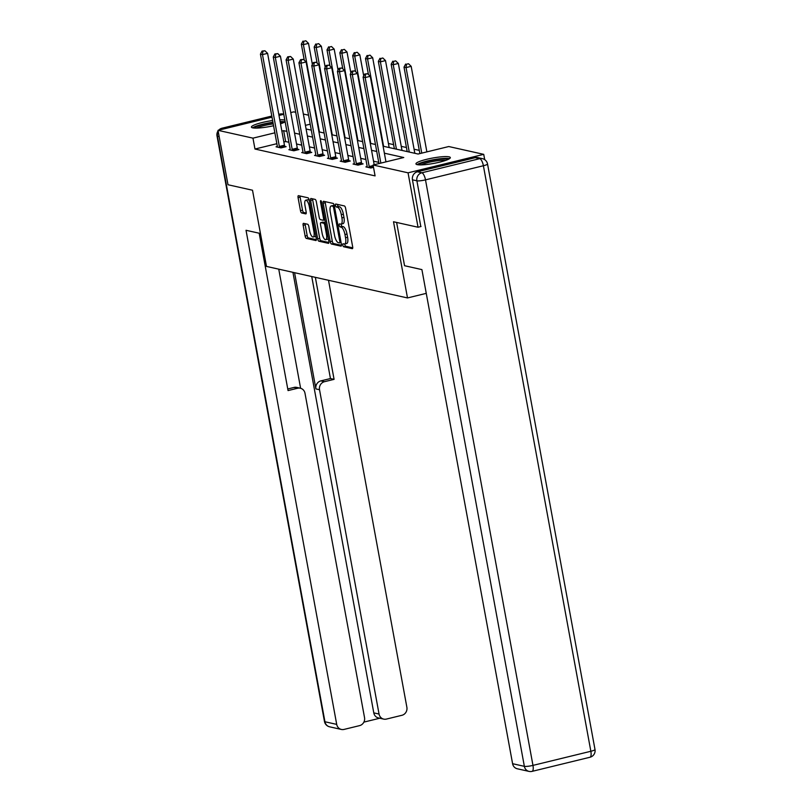 <?xml version="1.0" encoding="UTF-8"?>
<svg xmlns="http://www.w3.org/2000/svg" width="812" height="812" viewBox="0 0 812 812"><rect width="100%" height="100%" fill="white"/><g stroke="black" fill="none" stroke-linecap="round" stroke-linejoin="round"><path stroke-width="1.22" d="M342.816 245.133A1.543 0.528 -103.7 0 0 343.659 246.757L352.235 248.675A2.203 0.751 -103.7 0 0 352.367 248.675A2.203 0.751 -103.7 0 0 352.652 246.716L345.597 208.258A2.203 0.751 -103.7 0 0 344.4 205.943L335.813 204.025A1.543 0.528 -103.7 0 0 335.721 204.025A1.543 0.528 -103.7 0 0 335.529 205.395A1.543 0.528 -103.7 0 0 336.361 207.009L337.477 207.263A7.034 2.406 -103.7 0 1 341.314 214.672L341.903 217.88A7.034 2.406 -103.7 0 1 340.989 224.142A7.034 2.406 -103.7 0 1 340.573 224.142L339.467 223.889A1.543 0.528 -103.7 0 0 339.375 223.889A1.543 0.528 -103.7 0 0 339.172 225.259A1.543 0.528 -103.7 0 0 340.015 226.883L341.121 227.127A7.034 2.406 -103.7 0 1 344.958 234.546L345.547 237.754A7.034 2.406 -103.7 0 1 344.633 244.006A7.034 2.406 -103.7 0 1 344.217 244.006L343.111 243.762A1.543 0.528 -103.7 0 0 343.019 243.762A1.543 0.528 -103.7 0 0 342.816 245.133M344.806 243.965A1.543 0.528 -103.7 0 0 344.867 244.635A1.543 0.528 -103.7 0 0 345.709 246.249L352.743 247.822M337.508 204.401A1.543 0.528 -103.7 0 0 337.569 204.888A1.543 0.528 -103.7 0 0 338.411 206.512L339.517 206.766L337.477 207.263M341.152 224.102A1.543 0.528 -103.7 0 0 341.223 224.762A1.543 0.528 -103.7 0 0 342.055 226.386L343.171 226.629L341.121 227.127M279.795 119.831A17.478 2.74 169.6 0 1 284.555 120.054A17.478 2.74 169.6 0 1 284.839 120.125M285.144 121.759A17.478 2.74 169.6 0 1 280.526 123.82M273.563 125.728A17.478 2.74 169.6 0 1 252.644 127.839A17.478 2.74 169.6 0 1 251.415 127.108A17.478 2.74 169.6 0 1 272.609 120.531M449.097 156.848A17.478 2.74 169.6 0 1 450.325 157.579A17.478 2.74 169.6 0 1 436.643 162.836A17.478 2.74 169.6 0 1 417.185 164.633A17.478 2.74 169.6 0 1 415.947 163.892A17.478 2.74 169.6 0 1 429.629 158.634A17.478 2.74 169.6 0 1 449.097 156.848M303.566 223.341A2.203 0.751 -103.7 0 0 303.434 223.341A2.203 0.751 -103.7 0 0 303.15 225.3L305.129 236.089A2.203 0.751 -103.7 0 0 306.327 238.403L315.858 240.535A2.203 0.751 -103.7 0 0 315.99 240.535A2.203 0.751 -103.7 0 0 316.274 238.586L309.22 200.128A2.203 0.751 -103.7 0 0 308.022 197.803L298.491 195.672A2.203 0.751 -103.7 0 0 298.359 195.672A2.203 0.751 -103.7 0 0 298.075 197.631L300.47 210.663A2.203 0.751 -103.7 0 0 301.668 212.977L305.748 213.891A2.203 0.751 -103.7 0 0 305.87 213.891A2.203 0.751 -103.7 0 0 306.154 211.942L304.977 205.477A5.887 2.01 -103.7 0 1 305.738 200.239A5.887 2.01 -103.7 0 1 309.291 206.441L313.94 231.755A5.887 2.01 -103.7 0 1 313.178 236.992A5.887 2.01 -103.7 0 1 309.616 230.791L308.844 226.568A2.203 0.751 -103.7 0 0 307.647 224.254L303.566 223.341M421.022 226.507L418.038 227.238L393.515 221.757L407.502 297.943L266.488 266.417L252.512 190.231L227.999 184.75L218.012 130.336L271.99 117.161M418.038 227.238L408.05 172.824L373.084 164.998L403.767 157.518L384.37 153.184M276.862 143.694L254.968 149.032L375.083 175.889L373.084 164.998M254.968 149.032L252.968 138.152L218.012 130.336M330.251 241.702A2.203 0.751 -103.7 0 0 331.448 244.026L340.979 246.148A2.203 0.751 -103.7 0 0 341.101 246.148A2.203 0.751 -103.7 0 0 341.385 244.199L334.331 205.74A2.203 0.751 -103.7 0 0 333.133 203.416L323.602 201.295A2.203 0.751 -103.7 0 0 323.47 201.295A2.203 0.751 -103.7 0 0 323.186 203.244L330.251 241.702L332.291 241.205A2.203 0.751 -103.7 0 0 333.488 243.519L341.476 245.305M328.413 243.346L318.893 241.215A2.203 0.751 -103.7 0 1 317.685 238.901L310.631 200.442A2.203 0.751 -103.7 0 1 310.915 198.483A2.203 0.751 -103.7 0 1 311.047 198.483L315.127 199.397A2.203 0.751 -103.7 0 1 316.325 201.711L319.187 217.311A2.203 0.751 -103.7 0 0 320.385 219.626L323.095 220.235A2.203 0.751 -103.7 0 0 323.217 220.235A2.203 0.751 -103.7 0 0 323.511 218.276L320.527 202.036A1.543 0.528 -103.7 0 1 320.73 200.665A1.543 0.528 -103.7 0 1 321.653 202.29L328.83 241.387A2.203 0.751 -103.7 0 1 328.545 243.346A2.203 0.751 -103.7 0 1 328.413 243.346L328.657 243.285M407.502 297.943L426.27 293.355M378.747 162.359L373.54 161.192M365.907 159.487L360.701 158.33M353.078 156.625L347.871 155.457M340.238 153.752L335.031 152.585M327.409 150.88L322.202 149.723M314.579 148.007L309.372 146.85M301.739 145.145L296.532 143.978M288.91 142.273L285.651 141.542L283.865 141.978M373.51 167.343L370.82 168.003L365.887 166.896L367.186 166.582M354.357 163.709L353.058 164.024L357.99 165.13L363.106 163.882L361.776 163.588M341.517 160.837L340.218 161.162L345.161 162.258L350.266 161.009L348.937 160.715M328.687 157.975L327.388 158.289L332.321 159.396L337.437 158.147L336.107 157.843M315.858 155.102L314.548 155.417L319.492 156.523L324.607 155.275L323.267 154.98M303.018 152.23L301.719 152.554L306.652 153.651L311.767 152.402L310.438 152.108M290.188 149.367L288.889 149.682L293.822 150.788L298.938 149.54L297.608 149.235M277.349 146.495L276.05 146.81L280.993 147.916L286.098 146.667L284.768 146.373M419.286 150.382L414.079 149.215M406.457 147.51L401.25 146.353M393.617 144.648L388.41 143.48M484.703 159.629L483.729 154.351L408.05 172.824M278.993 115.456L283.774 114.289M290.767 112.584L293.69 111.863L295.72 112.32M303.343 114.025L308.55 115.192M383.091 146.201L418.089 154.026L448.772 146.536L483.729 154.351M306.094 128.986L311.29 130.143M318.923 131.849L324.13 133.016M331.753 134.721L336.96 135.888M344.592 137.593L349.799 138.761M357.422 140.466L362.629 141.623M370.262 143.328L375.459 144.495M310.204 124.185L305.424 125.352M286.91 131.392L283.652 130.661L281.865 131.097M274.862 132.813L252.968 138.152M376.748 151.479L371.541 150.311M363.908 148.606L358.701 147.439M351.078 145.734L345.871 144.577M338.249 142.871L333.042 141.704M325.409 139.999L320.202 138.832M312.579 137.126L307.372 135.969M299.74 134.264L294.533 133.097M285.651 141.542L283.652 130.661M344.633 244.006L346.683 243.509A7.034 2.406 -103.7 0 0 347.597 237.246L345.547 237.754M343.171 226.629A7.034 2.406 -103.7 0 1 347.008 234.049L347.597 237.246M340.989 224.142L343.029 223.645A7.034 2.406 -103.7 0 0 343.953 217.383L341.903 217.88M339.517 206.766A7.034 2.406 -103.7 0 1 343.364 214.175L343.953 217.383M325.145 201.64A2.203 0.751 -103.7 0 0 325.236 202.746L332.291 241.205M339.538 242.961A1.543 0.528 -103.7 0 0 339.629 242.961A1.543 0.528 -103.7 0 0 339.832 241.59L333.63 207.831A1.543 0.528 -103.7 0 0 332.788 206.218L331.621 205.954A7.034 2.406 -103.7 0 0 331.205 205.954A7.034 2.406 -103.7 0 0 330.291 212.206L334.524 235.287A7.034 2.406 -103.7 0 0 338.371 242.697L339.538 242.961M331.205 205.954L333.255 205.456A7.034 2.406 -103.7 0 1 333.671 205.456L334.3 205.598M328.921 242.504L320.933 240.717L318.893 241.215M312.59 198.828A2.203 0.751 -103.7 0 0 312.681 199.945L319.735 238.393A2.203 0.751 -103.7 0 0 320.933 240.717M322.161 233.491A5.887 2.01 -103.7 0 0 325.713 239.692A5.887 2.01 -103.7 0 0 326.475 234.455L324.841 225.543A2.203 0.751 -103.7 0 0 323.643 223.219L320.933 222.62A2.203 0.751 -103.7 0 0 320.801 222.62A2.203 0.751 -103.7 0 0 320.517 224.569L322.161 233.491M325.713 239.692L327.754 239.195A5.887 2.01 -103.7 0 0 328.342 238.687M322.74 222.173A2.203 0.751 -103.7 0 1 322.851 222.123A2.203 0.751 -103.7 0 1 322.983 222.123L325.399 222.661M313.178 236.992L315.218 236.495A5.887 2.01 -103.7 0 0 315.797 235.987M309.331 200.716A5.887 2.01 -103.7 0 0 307.789 199.742L305.738 200.239M300.034 196.017A2.203 0.751 -103.7 0 0 300.115 197.133L302.511 210.166A2.203 0.751 -103.7 0 0 303.708 212.48L306.246 213.048M305.109 223.686A2.203 0.751 -103.7 0 0 305.2 224.802L307.18 235.592A2.203 0.751 -103.7 0 0 308.377 237.906L316.365 239.692M426.879 151.874L411.176 66.33L406.061 67.579L404.011 67.122L419.875 153.59M421.763 153.123L406.061 67.579L406.457 64.239L408.507 63.742L406.457 64.239M404.011 67.122L405.635 64.057M408.507 63.742L411.176 66.33M385.964 161.862L370.262 76.318L365.156 77.556L380.848 163.11M365.552 74.217L367.592 73.719L364.73 74.034L365.552 74.217L365.156 77.556L363.096 77.099L378.96 163.567M370.262 76.318L367.592 73.719M364.73 74.034L363.096 77.099M418.687 164.826A15.123 2.375 169.6 0 1 427.762 161.273A15.123 2.375 169.6 0 1 442.642 158.939A15.123 2.375 169.6 0 1 448.102 159.426M445.829 160.34A14.007 2.192 -10.4 0 0 442.154 160.289A14.007 2.192 -10.4 0 0 421.134 164.877M449.513 158.655A17.367 2.72 -10.4 0 0 444.002 158.411A17.367 2.72 -10.4 0 0 417.094 164.613M280.211 122.104A15.123 2.375 169.6 0 1 283.571 122.642M281.297 123.556A14.007 2.192 -10.4 0 0 280.465 123.485M272.933 122.287A17.367 2.72 -10.4 0 0 252.562 127.819M284.971 121.871A17.367 2.72 -10.4 0 0 280.12 121.597M254.146 128.042A15.123 2.375 169.6 0 1 272.994 122.642M273.228 123.911A14.007 2.192 -10.4 0 0 256.592 128.093M396.611 222.447L404.549 265.717L421.905 269.604L512.595 763.706L524.359 766.335L416.891 180.812L412.455 179.817L420.799 226.558M475.284 157.67L417.388 171.789L421.834 172.783L479.719 158.665L475.284 157.67A6.719 6.232 -77.4 0 1 477.943 157.64L482.389 158.634A6.719 6.232 102.6 0 0 479.719 158.665A6.719 2.304 -103.7 0 1 483.394 165.739L425.498 179.868L532.966 765.391L590.852 751.273L483.394 165.739A6.719 1.056 -10.4 0 0 487.535 163.983A6.719 6.719 0 0 0 482.389 158.634M589.979 757.251A6.719 6.719 0 0 0 594.993 749.506A6.719 1.056 -10.4 0 1 590.852 751.273A6.719 2.304 76.3 0 1 589.979 757.251L532.083 771.37A6.719 2.304 -103.7 0 0 532.966 765.391A6.719 1.056 -10.4 0 1 524.359 766.335A6.719 6.232 102.6 0 0 529.028 771.4L517.264 768.771A6.719 6.232 -77.4 0 1 512.595 763.706M412.455 179.817A6.719 6.232 -77.4 0 1 417.388 171.789M260.449 233.501L246.026 230.283L336.706 724.385A6.719 6.232 102.6 0 0 344.044 729.42L359.584 725.623A6.719 6.232 102.6 0 0 364.527 717.595L304.997 393.272A6.719 6.232 102.6 0 0 297.669 388.237L294.045 387.425A6.719 6.232 -77.4 0 1 296.715 387.395L300.328 388.207M259.17 233.217L288.057 390.582L297.669 388.237M383.721 719.117L378.453 717.94A6.719 6.232 -77.4 0 1 373.784 712.875L379.052 714.052A6.719 6.232 102.6 0 0 386.38 719.087L401.93 715.291A6.719 6.232 102.6 0 0 406.873 707.262L328.505 280.282M363.877 722.112L379.783 718.234M324.465 381.701A6.719 6.232 102.6 0 0 319.522 389.73L315.909 388.918A6.719 6.232 -77.4 0 1 320.841 380.889L324.465 381.701L334.077 379.356L315.35 277.339M379.052 714.052L319.522 389.73M278.749 269.158L300.613 388.278M315.909 388.918L294.573 272.69M373.784 712.875L292.929 272.325M320.841 380.889L330.454 378.544L311.737 276.527M330.454 378.544L334.077 379.356M287.752 388.968L294.045 387.425M414.83 153.295L398.347 63.458L393.231 64.706L391.171 64.249L407.198 151.59M409.258 152.047L393.231 64.706L393.627 61.367L395.677 60.87L393.627 61.367M391.171 64.249L392.805 61.184M395.677 60.87L398.347 63.458M402.001 150.423L385.507 60.595L380.392 61.844L378.341 61.377L394.368 148.718M396.429 149.185L380.392 61.844L380.798 58.494L382.838 57.997L380.798 58.494M378.341 61.377L379.975 58.312M382.838 57.997L385.507 60.595M374.19 164.734L357.432 73.445L352.317 74.694L369.176 166.551A2.243 0.771 -103.7 0 0 369.389 167.373L369.49 167.698M352.712 71.354L354.763 70.847L351.89 71.162L352.712 71.354L352.317 74.694L350.256 74.227L367.115 166.084A2.243 0.771 -103.7 0 1 367.207 166.886L367.217 167.191M357.432 73.445L354.763 70.847M351.89 71.162L350.256 74.227M356.346 163.679L361.452 162.43L344.603 70.573L339.487 71.821L356.346 163.679A2.243 0.771 -103.7 0 0 356.549 164.501L356.661 164.836M339.883 68.482L341.923 67.985L339.061 68.299L339.883 68.482L339.487 71.821L337.427 71.365L354.286 163.222A2.243 0.771 -103.7 0 1 354.377 164.014L354.387 164.328M361.452 162.43A2.243 0.771 -103.7 0 0 361.665 163.253L361.959 164.166M344.603 70.573L341.923 67.985M339.061 68.299L337.427 71.365M389.161 147.561L372.678 57.723L367.562 58.971L365.501 58.515L368.445 74.552M383.589 146.312L367.562 58.971L367.958 55.632L370.008 55.135L367.958 55.632M365.501 58.515L367.136 55.449M370.008 55.135L372.678 57.723M363.715 75.942L359.838 54.851L354.732 56.099L352.672 55.642L355.615 71.679M370.759 143.44L354.732 56.099L355.128 52.76L357.168 52.262L355.128 52.76M352.672 55.642L354.306 52.577M357.168 52.262L359.838 54.851M350.875 73.07L347.008 51.988L341.893 53.237L339.842 52.77L342.786 68.807M357.919 140.577L341.893 53.237L342.288 49.887L344.339 49.39L342.288 49.887M339.842 52.77L341.466 49.705M344.339 49.39L347.008 51.988M343.506 160.806L348.622 159.558L331.763 67.7L326.647 68.949L343.506 160.806A2.243 0.771 -103.7 0 0 343.72 161.639L343.821 161.964M327.043 65.61L329.093 65.112L326.221 65.427L327.043 65.61L326.647 68.949L324.597 68.492L341.456 160.35A2.243 0.771 -103.7 0 1 341.537 161.152L341.547 161.456M348.622 159.558A2.243 0.771 -103.7 0 0 348.835 160.39L349.13 161.294M331.763 67.7L329.093 65.112M326.221 65.427L324.597 68.492M330.677 157.934L335.792 156.696L318.933 64.838L313.818 66.087L330.677 157.934A2.243 0.771 -103.7 0 0 330.88 158.766L330.991 159.091M314.214 62.737L316.264 62.24L313.391 62.554L314.214 62.737L313.818 66.087L311.757 65.62L328.616 157.477A2.243 0.771 -103.7 0 1 328.708 158.279L328.718 158.584M335.792 156.696A2.243 0.771 -103.7 0 0 335.995 157.518L336.29 158.421M318.933 64.838L316.264 62.24M313.391 62.554L311.757 65.62M317.837 155.072L322.953 153.823L306.094 61.966L300.978 63.214L317.837 155.072A2.243 0.771 -103.7 0 0 318.05 155.894L318.162 156.229M301.384 59.875L303.424 59.377L300.562 59.692L301.384 59.875L300.978 63.214L298.928 62.757L315.787 154.605A2.243 0.771 -103.7 0 1 315.878 155.407L315.888 155.721M322.953 153.823A2.243 0.771 -103.7 0 0 323.166 154.645L323.46 155.559M306.094 61.966L303.424 59.377M300.562 59.692L298.928 62.757M338.046 70.197L334.179 49.116L329.063 50.364L327.003 49.908L329.946 65.945M345.09 137.705L329.063 50.364L329.459 47.025L331.509 46.528L329.459 47.025M327.003 49.908L328.637 46.842M331.509 46.528L334.179 49.116M305.007 152.199L310.123 150.951L293.264 59.093L288.148 60.342L305.007 152.199A2.243 0.771 -103.7 0 0 305.221 153.021L305.322 153.356M288.544 57.002L290.594 56.505L287.722 56.82L288.544 57.002L288.148 60.342L286.088 59.885L302.947 151.742A2.243 0.771 -103.7 0 1 303.038 152.544L303.049 152.849M310.123 150.951A2.243 0.771 -103.7 0 0 310.326 151.783L310.62 152.686M293.264 59.093L290.594 56.505M287.722 56.82L286.088 59.885M325.206 67.335L321.339 46.243L316.223 47.492L314.173 47.035L317.116 63.072M332.26 134.833L316.223 47.492L316.629 44.152L318.669 43.655L316.629 44.152M314.173 47.035L315.807 43.97M318.669 43.655L321.339 46.243M292.178 149.327L297.283 148.078L280.434 56.231L275.319 57.479L292.178 149.327A2.243 0.771 -103.7 0 0 292.381 150.159L292.493 150.484M275.715 54.13L277.755 53.633L274.892 53.947L275.715 54.13L275.319 57.479L273.258 57.013L290.117 148.87A2.243 0.771 -103.7 0 1 290.209 149.672L290.219 149.976M297.283 148.078A2.243 0.771 -103.7 0 0 297.496 148.911L297.791 149.814M280.434 56.231L277.755 53.633M274.892 53.947L273.258 57.013M312.376 64.463L308.509 43.381L303.394 44.63L301.333 44.163L304.277 60.2M319.42 131.96L303.394 44.63L303.789 41.28L305.84 40.783L303.789 41.28M301.333 44.163L302.967 41.097M305.84 40.783L308.509 43.381M279.338 146.464L284.454 145.216L267.595 53.359L262.479 54.607L279.338 146.464A2.243 0.771 -103.7 0 0 279.551 147.287L279.653 147.622M262.875 51.268L264.925 50.77L262.053 51.085L262.875 51.268L262.479 54.607L260.429 54.15L277.288 145.998A2.243 0.771 -103.7 0 1 277.369 146.799L277.379 147.114M284.454 145.216A2.243 0.771 -103.7 0 0 284.667 146.038L284.961 146.952M267.595 53.359L264.925 50.77M262.053 51.085L260.429 54.15M345.709 246.249L343.659 246.757M338.411 206.512L336.361 207.009M342.055 226.386L340.015 226.883M347.008 234.049L344.958 234.546M343.364 214.175L341.314 214.672M325.236 202.746L323.186 203.244M333.488 243.519L331.448 244.026M340.867 241.337L339.832 241.59M334.666 207.578L333.63 207.831M334.351 205.832L332.788 206.218M333.671 205.456L331.621 205.954M319.735 238.393L317.685 238.901M312.681 199.945L310.631 200.442M324.871 219.798L323.338 220.174M324.546 218.022L323.511 218.276M321.532 201.792L320.527 202.036M327.51 234.201L326.475 234.455M325.876 225.289L324.841 225.543M325.419 222.792L323.643 223.219M322.983 222.123L320.933 222.62M314.975 231.501L313.94 231.755M310.326 206.187L309.291 206.441M303.708 212.48L301.668 212.977M302.511 210.166L300.47 210.663M300.115 197.133L298.075 197.631M308.377 237.906L306.327 238.403M307.18 235.592L305.129 236.089M305.2 224.802L303.15 225.3M416.891 180.812A6.719 1.056 -10.4 0 0 425.498 179.868A6.719 2.304 76.3 0 0 421.834 172.783A6.719 6.232 102.6 0 0 416.891 180.812M282.566 114.583L278.81 114.441M271.807 116.146L222.417 128.205L224.67 128.702M219.159 136.599L217.474 136.223L324.942 721.756L336.706 724.385M329.611 726.811A6.719 6.232 -77.4 0 1 324.942 721.756A6.719 1.056 -10.4 0 1 324.465 721.472A6.719 6.719 0 0 0 329.611 726.811L341.375 729.45M324.465 721.472L217.007 135.949A6.719 1.056 -10.4 0 0 217.474 136.223A6.719 6.232 -77.4 0 1 218.225 131.524M219.321 130.011A6.719 6.232 -77.4 0 1 222.417 128.205A6.719 2.304 76.3 0 0 222.021 128.205A6.719 6.719 0 0 0 218.682 130.164M280.302 114.076A6.719 6.232 -77.4 0 1 282.972 114.045A6.719 6.719 0 0 0 279.917 114.076A6.719 2.304 -103.7 0 1 280.302 114.076M369.176 166.551L373.185 165.567M369.389 167.373L373.337 166.409M356.549 164.501L361.665 163.253M343.72 161.639L348.835 160.39M330.88 158.766L335.995 157.518M318.05 155.894L323.166 154.645M305.221 153.021L310.326 151.783M292.381 150.159L297.496 148.911M279.551 147.287L284.667 146.038M324.871 219.829L323.217 220.235M322.851 222.123L320.801 222.62M529.028 771.4A6.719 6.719 0 0 0 532.083 771.37M594.993 749.506L487.535 163.983M283.753 114.218L282.972 114.045M218.103 130.874A6.719 6.719 0 0 0 217.007 135.949M222.021 128.205L271.787 116.055M278.79 114.35L279.917 114.076"/></g></svg>

